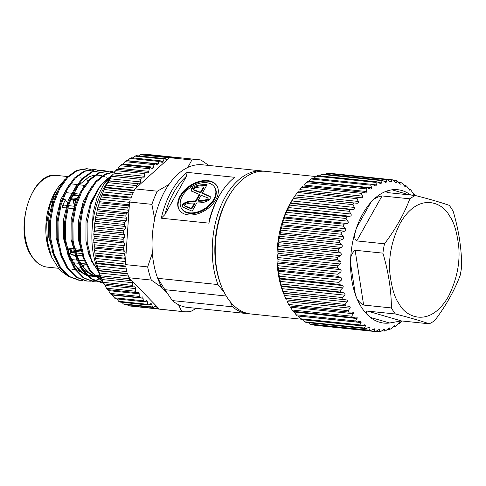 <?xml version="1.0" encoding="UTF-8"?>
<svg xmlns="http://www.w3.org/2000/svg" width="486" height="486" viewBox="0 0 486 486"><rect width="100%" height="100%" fill="white"/><g stroke="black" fill="none" stroke-linecap="round" stroke-linejoin="round"><path stroke-width="0.73" d="M315.918 176.546L265.66 171.339A71.703 42.653 95.9 0 0 231.846 191.435A71.703 42.653 95.9 0 0 228.365 197.043A71.703 42.653 95.9 0 0 221.902 287.372A71.703 42.653 95.9 0 0 227.278 297.663A71.703 42.653 95.9 0 0 250.873 313.98L300.858 319.162M231.846 191.435L231.044 192.608A69.838 41.541 95.9 0 0 227.655 198.075A69.838 41.541 95.9 0 0 221.355 286.06L221.902 287.372M285.549 298.234L283.569 293.18L346.22 299.862C347.435 300.19 347.709 300.883 347.04 301.946L345.115 304.406L285.549 298.234A76.357 45.423 95.9 0 0 286.29 299.88L348.978 306.265C350.212 306.466 350.534 307.097 349.938 308.154L348.189 310.639L288.623 304.461A76.357 45.423 95.9 0 0 289.48 305.943L349.045 312.115L352.18 312.03L353.413 312.498L353.279 313.707L351.706 316.179L292.141 310.001A76.357 45.423 95.9 0 0 293.107 311.295L352.666 317.473L355.801 317.091C357.052 317.042 357.459 317.522 357.016 318.53L355.624 320.96A76.357 45.423 95.9 0 0 356.675 322.048L360.521 321.325L361.104 322.564L359.889 324.915A76.357 45.423 95.9 0 0 361.019 325.784L364.998 324.721L365.49 325.76L364.445 328.001A76.357 45.423 95.9 0 0 365.648 328.645L369.718 327.224L370.119 328.074L369.245 330.176A76.357 45.423 95.9 0 0 370.496 330.583L374.615 328.803L374.937 329.478L374.22 331.416L314.655 325.243A76.357 45.423 95.9 0 0 315.912 325.401A76.357 45.423 95.9 0 0 315.943 325.407L375.453 331.573A76.357 45.423 95.9 0 0 375.502 331.58L378.308 329.909C379.469 329.283 379.991 329.295 379.882 329.958L379.305 331.701A76.357 45.423 95.9 0 0 380.611 331.622L383.302 329.745C384.414 329.028 384.942 328.943 384.882 329.502L384.444 331.033A76.357 45.423 95.9 0 0 385.756 330.711L388.514 328.5L389.887 328.123L389.572 329.411A76.357 45.423 95.9 0 0 390.865 328.852L394.832 325.833L394.62 326.865A76.357 45.423 95.9 0 0 395.883 326.07L398.666 323.245L399.65 322.661L399.528 323.421A76.357 45.423 95.9 0 0 400.75 322.406L401.995 320.985M314.655 325.243L314.126 324.739M369.245 330.176L309.679 324.004A76.357 45.423 95.9 0 0 310.931 324.411L370.496 330.583M309.679 324.004L308.507 322.722M364.445 328.001L304.88 321.829A76.357 45.423 95.9 0 0 306.083 322.467L365.648 328.645M304.88 321.829L303.264 319.8M359.889 324.915L300.324 318.743A76.357 45.423 95.9 0 0 301.46 319.612L361.019 325.784M300.324 318.743L298.453 316.07L361.104 322.564M355.624 320.96L296.059 314.782A76.357 45.423 95.9 0 0 297.116 315.87L356.675 322.048M296.059 314.782L294.364 312.036L357.016 318.53M292.141 310.001L290.628 307.213L353.279 313.707M215.887 199.612A22.35 14.507 -33.2 0 0 216.707 185.512A22.35 14.507 -33.2 0 0 198.962 181.515A22.35 14.507 -33.2 0 0 180.148 195.907A22.35 14.507 -33.2 0 0 179.328 210.013A22.35 14.507 -33.2 0 0 197.067 214.01A22.35 14.507 -33.2 0 0 215.887 199.612M216.896 185.81A22.35 14.507 -33.2 0 0 199.102 182.177A22.35 14.507 -33.2 0 0 180.537 196.502A22.35 14.507 -33.2 0 0 179.522 210.304M413.197 193.695L414.036 193.78L413.993 194.479L413.519 194.139L411.083 190.293A76.357 45.423 95.9 0 0 410.026 189.206L409.911 190.312M413.811 194.461L413.519 194.139M214.448 186.995L214.836 187.584A19.647 12.751 146.8 0 1 214.113 199.983A19.647 12.751 146.8 0 1 197.571 212.637A19.647 12.751 146.8 0 1 181.977 209.126L181.588 208.53A19.647 12.751 146.8 0 1 182.311 196.131A19.647 12.751 146.8 0 1 198.847 183.477A19.647 12.751 146.8 0 1 214.448 186.995A19.647 12.751 146.8 0 1 213.725 199.388A19.647 12.751 146.8 0 1 197.182 212.048A19.647 12.751 146.8 0 1 181.588 208.53M131.609 280.708L101.009 277.494L131.609 280.708A1.865 1.106 -84.1 0 1 132.204 281.127A1.865 1.106 -84.1 0 1 132.502 282.7L132.204 285.337A76.357 45.423 -84.1 0 0 133 286.904L103.961 283.891A76.357 45.423 -84.1 0 1 103.166 282.323L101.009 277.494A76.357 45.423 -84.1 0 1 100.329 275.769L98.543 270.508A76.357 45.423 -84.1 0 1 97.996 268.649L96.593 263.017A76.357 45.423 -84.1 0 1 96.185 261.043L95.019 256.262L95.189 255.114A76.357 45.423 -84.1 0 1 94.922 253.048L94.065 248.225L94.351 246.9A76.357 45.423 -84.1 0 1 94.229 244.774L93.701 239.95L94.09 238.48A76.357 45.423 -84.1 0 1 94.114 236.318L93.774 234.222L94.399 229.957A76.357 45.423 -84.1 0 1 94.57 227.782L94.636 223.287L95.28 221.44A76.357 45.423 -84.1 0 1 95.596 219.283L95.463 217.637L96.726 213.038A76.357 45.423 -84.1 0 1 97.182 210.924L97.121 209.533L98.719 204.849A76.357 45.423 -84.1 0 1 99.308 202.814L100.092 199.284L101.228 196.982A76.357 45.423 -84.1 0 1 101.945 195.044L104.223 189.54A76.357 45.423 -84.1 0 1 105.055 187.724L107.667 182.608A76.357 45.423 -84.1 0 1 108.105 181.813A76.357 45.423 -84.1 0 1 108.609 180.938L111.513 176.278L140.551 179.285A76.357 45.423 -84.1 0 1 141.59 177.785L112.552 174.772A76.357 45.423 -84.1 0 0 111.81 175.841A76.357 45.423 -84.1 0 0 111.513 176.278M409.643 190.154L406.818 186.338A76.357 45.423 95.9 0 0 405.682 185.464L405.549 186.934M94.351 246.9L123.389 249.913L124.671 251.238A1.865 1.106 -84.1 0 1 124.811 251.414A1.865 1.106 -84.1 0 1 124.908 253.771L123.96 256.061L94.922 253.048M136.414 292.627A76.357 45.423 -84.1 0 1 135.983 291.977A76.357 45.423 -84.1 0 1 135.503 291.236L106.464 288.222A76.357 45.423 -84.1 0 0 106.944 288.963A76.357 45.423 -84.1 0 0 107.376 289.613L136.414 292.627L138.006 292.232A1.865 1.106 -84.1 0 1 138.237 292.22A1.865 1.106 -84.1 0 1 138.85 292.639A1.865 1.106 -84.1 0 1 139.16 293.793L139.221 296.411L110.182 293.398A76.357 45.423 -84.1 0 0 111.191 294.589L140.229 297.602L141.809 296.922A1.865 1.106 -84.1 0 1 142.167 296.861A1.865 1.106 -84.1 0 1 142.775 297.286A1.865 1.106 -84.1 0 1 143.078 298.234L143.315 300.791L114.277 297.778A76.357 45.423 -84.1 0 0 115.376 298.762L144.409 301.77L145.952 300.81A1.865 1.106 -84.1 0 1 146.432 300.688A1.865 1.106 -84.1 0 1 147.045 301.107A1.865 1.106 -84.1 0 1 147.319 301.861L147.732 304.327L118.693 301.314A76.357 45.423 -84.1 0 0 119.866 302.073L148.904 305.08L150.387 303.853A1.865 1.106 -84.1 0 1 150.988 303.641A1.865 1.106 -84.1 0 1 151.596 304.066A1.865 1.106 -84.1 0 1 151.832 304.625L152.416 306.964L123.377 303.957A76.357 45.423 -84.1 0 0 124.604 304.479L153.643 307.492L155.052 306.004A1.865 1.106 -84.1 0 1 155.769 305.688A1.865 1.106 -84.1 0 1 156.383 306.113A1.865 1.106 -84.1 0 1 156.565 306.496L157.306 308.683L128.274 305.676L127.387 304.771M405.087 186.66L405.713 186.727L404.917 186.509L402.256 183.252A76.357 45.423 95.9 0 0 401.059 182.608L400.914 184.437M94.09 238.48L123.122 241.487L124.294 243.061A1.865 1.106 -84.1 0 1 124.337 243.128A1.865 1.106 -84.1 0 1 124.349 245.661L123.268 247.781L94.229 244.774M106.464 288.222L104.29 284.018M133 286.904L134.592 286.807A1.865 1.106 -84.1 0 1 134.701 286.807A1.865 1.106 -84.1 0 1 135.315 287.232A1.865 1.106 -84.1 0 1 135.624 288.593L135.503 291.236M400.215 184.036L401.15 184.133L400.172 184L397.463 181.071A76.357 45.423 95.9 0 0 396.212 180.671L396.06 182.864M395.082 182.305L396.388 182.438L395.215 182.414L392.488 179.838A76.357 45.423 95.9 0 0 391.224 179.674A76.357 45.423 95.9 0 0 391.2 179.674L391.479 181.667L391.048 182.226L387.397 179.553L327.831 173.374A76.357 45.423 95.9 0 0 326.525 173.453L386.091 179.632L386.485 181.825L385.945 182.536L382.257 180.221L322.692 174.049A76.357 45.423 95.9 0 0 321.386 174.371L380.945 180.543L381.474 182.912L380.811 183.793L377.13 181.843L317.565 175.665A76.357 45.423 95.9 0 0 316.271 176.23L375.836 182.402L376.51 184.923L375.714 185.974L372.082 184.388L312.516 178.216A76.357 45.423 95.9 0 0 311.253 179.006L370.818 185.184L371.644 187.821C371.851 188.884 371.353 189.248 370.144 188.914L367.173 187.833L307.614 181.655A76.357 45.423 95.9 0 0 306.393 182.669L365.958 188.847L366.948 191.569C367.222 192.687 366.742 193.136 365.508 192.924L362.471 192.128L302.912 185.95A76.357 45.423 95.9 0 0 301.751 187.177L361.317 193.349L362.477 196.131C362.817 197.28 362.368 197.814 361.122 197.729L298.471 191.047A76.357 45.423 95.9 0 0 297.389 192.462L356.949 198.64L358.285 201.441C358.704 202.613 358.285 203.221 357.034 203.263L294.346 196.879A76.357 45.423 95.9 0 0 293.356 198.47L352.921 204.642L354.434 207.437C354.926 208.615 354.543 209.29 353.298 209.454L350.157 209.539L290.598 203.367A76.357 45.423 95.9 0 0 289.705 205.116L349.27 211.289L350.965 214.034C351.53 215.213 351.19 215.948 349.956 216.234L346.822 216.61L287.262 210.438A76.357 45.423 95.9 0 0 286.485 212.315L346.05 218.493L347.915 221.16C348.559 222.321 348.274 223.104 347.053 223.505L343.948 224.168L284.383 217.995A76.357 45.423 95.9 0 0 283.733 219.988L343.298 226.16L345.339 228.724C346.056 229.854 345.819 230.674 344.629 231.184L341.567 232.126L282.008 225.954A76.357 45.423 95.9 0 0 281.485 228.025L341.044 234.203L343.256 236.627C344.045 237.709 343.863 238.559 342.709 239.173L339.714 240.376L280.155 234.203A76.357 45.423 95.9 0 0 279.766 236.336L339.331 242.514L341.701 244.768C342.557 245.788 342.43 246.657 341.318 247.374L338.408 248.82L278.849 242.648A76.357 45.423 95.9 0 0 278.606 244.81L338.171 250.989L340.68 253.054C341.609 254.002 341.543 254.877 340.479 255.679L337.673 257.349L278.107 251.177A76.357 45.423 95.9 0 0 278.01 253.346L337.576 259.518L340.224 261.371C341.215 262.233 341.202 263.108 340.194 263.983L337.503 265.854L277.943 259.682A76.357 45.423 95.9 0 0 277.992 261.833L337.557 268.005L340.328 269.615C341.372 270.386 341.421 271.243 340.473 272.184L337.916 274.238L278.35 268.059A76.357 45.423 95.9 0 0 278.551 270.161L338.11 276.334L340.99 277.688C342.089 278.357 342.199 279.189 341.312 280.179L338.9 282.378L279.335 276.206A76.357 45.423 95.9 0 0 279.675 278.229L339.24 284.401L342.205 285.482C343.347 286.047 343.511 286.843 342.697 287.87L340.437 290.185L280.878 284.012A76.357 45.423 95.9 0 0 281.358 285.932L340.917 292.11L343.954 292.906C345.139 293.356 345.358 294.103 344.617 295.154L342.521 297.56L282.955 291.387A76.357 45.423 95.9 0 0 283.569 293.18M114.277 297.778L112.254 294.704M111.81 175.841L106.993 182.9A65.185 38.777 95.9 0 0 103.834 187.997A65.185 38.777 95.9 0 0 97.953 270.119L101.009 277.512M159.882 309.199L133.188 306.338M157.306 308.683A76.357 45.423 -84.1 0 0 158.582 308.968L129.543 305.961A76.357 45.423 -84.1 0 1 128.274 305.676M123.377 303.957L121.956 302.292M118.693 301.314L116.737 298.69M110.182 293.398L108.585 290.622L139.16 293.793M103.002 281.959L89.46 270.52L83.136 257.623L79.692 241.949L79.37 224.933L82.158 208.166L87.778 193.215L95.639 181.485L105 174.073L114.933 171.686M102.844 281.607L90.378 270.617L84.114 257.902L80.658 242.459L80.245 225.674L82.863 209.077L88.264 194.175L95.9 182.323L105.055 174.626L114.86 171.783M83.021 280.404L78.811 280.228L68.477 276.394L59.675 267.434L53.26 254.263L49.839 238.243L49.663 220.881L52.701 203.871L58.648 188.872L66.849 177.335L76.502 170.386L86.611 168.691L90.761 169.42M79.728 280.319L69.395 276.491L60.592 267.525L54.183 254.36L50.757 238.334L50.58 220.978L53.618 203.968L59.559 188.975L67.761 177.433L77.414 170.477L87.529 168.788M90.463 281.175L86.253 280.999L75.925 277.166L67.123 268.205L60.707 255.041L57.287 239.015L57.111 221.652L60.149 204.649L66.09 189.649L74.291 178.113L83.944 171.157L94.053 169.462L98.202 170.191M101.216 277.949L98.652 279.213M98.166 279.42L94.752 280.537M94.278 280.647L90.931 281.151M87.17 281.09L76.843 277.263L68.04 268.296L61.625 255.132L58.205 239.106L58.028 221.75L61.066 204.74L67.007 189.747L75.209 178.204L84.862 171.254L94.97 169.559M101.276 281.212L97.923 281.789M97.455 281.825L94.345 281.825M97.911 281.953L93.701 281.771L83.367 277.937L74.565 268.977L68.155 255.812L64.729 239.786L64.553 222.424L67.59 205.42L73.538 190.421L81.739 178.884L91.386 171.929L101.501 170.234L105.65 170.963M94.618 281.862L84.285 278.035L75.482 269.074L69.073 255.903L65.646 239.877L65.47 222.521L68.508 205.511L74.455 190.518L82.656 178.976L92.304 172.026L102.418 170.331M103.33 282.658L101.787 282.597M103.372 282.731L101.143 282.542L90.815 278.709L82.013 269.748L75.597 256.584L72.177 240.558L72.001 223.202L75.038 206.192L80.98 191.192L89.181 179.656L98.834 172.7L108.943 171.005L113.092 171.734M102.06 282.633L91.733 278.806L82.93 269.845L76.521 256.675L73.094 240.655L72.918 223.293L75.956 206.289L81.897 191.29L90.098 179.747L99.751 172.797L109.86 171.102M89.011 169.104A55.872 33.236 -84.1 0 1 90.317 169.456M90.773 169.602A55.872 33.236 -84.1 0 1 93.992 170.975M94.509 169.517L97.735 170.228M101.951 170.288L105.183 170.999M85.706 263.959A46.097 27.416 -84.1 0 1 82.511 266.346M80.548 267.47A46.097 27.416 -84.1 0 1 77.675 268.685M76.181 269.116A46.097 27.416 -84.1 0 1 75.603 269.244M74.85 269.384A46.097 27.416 -84.1 0 1 71.995 269.615M52.725 252.592L52.646 252.58A39.166 23.298 -84.1 0 1 51.789 251.104M66.509 205.365L64.553 205.141A4.113 2.448 95.9 0 0 62.02 207.449A39.032 23.219 -84.1 0 1 65.434 199.825L62.834 199.296M60.3 253.789L59.893 253.722M387.129 192.553L415.378 195.524C429.332 199.072 440.614 202.34 449.228 205.341A67.044 39.882 95.9 0 1 451.287 208.233A67.044 39.882 95.9 0 1 453.195 211.392C458.705 229.921 461.542 248.188 461.7 266.188A67.044 39.882 95.9 0 1 460.12 275.532C454.355 290.792 445.905 305.785 434.776 320.517A67.044 39.882 95.9 0 1 429.235 323.81L401.448 320.924L389.626 322.99A67.044 39.882 -84.1 0 1 370.429 317.425A67.044 39.882 -84.1 0 1 361.815 307.826A67.044 39.882 -84.1 0 1 355.351 294.425A67.044 39.882 -84.1 0 1 350.534 263.345A67.044 39.882 -84.1 0 1 356.524 227.837A67.044 39.882 -84.1 0 1 370.903 202.322A67.044 39.882 -84.1 0 1 391.965 189.807A67.044 39.882 -84.1 0 1 410.737 195.044M352.666 317.473A76.357 45.423 -84.1 0 1 351.706 316.179M355.801 317.091L356.335 317.085M374.22 331.416A76.357 45.423 95.9 0 0 375.478 331.58L315.912 325.401M379.627 329.441L379.882 329.958L378.479 329.812M384.699 329.125L384.882 329.502L383.861 329.399M389.76 327.862L389.195 328.05M394.747 325.669L394.407 325.79M347.04 301.946L284.389 295.452L284.596 295.95L283.696 293.781A71.703 42.653 -84.1 0 1 293.647 197.838L297.389 192.462M288.623 304.461L287.287 301.66L349.938 308.154M282.955 291.387L281.358 285.932M280.878 284.012L279.675 278.229M279.335 276.206L278.66 273.685L278.551 270.161M278.35 268.059L277.822 265.69L277.992 261.833M277.943 259.682L277.542 257.489L278.01 253.346M278.107 251.177L278.028 246.56L278.606 244.81M278.849 242.648L278.666 240.88L279.766 236.336M280.155 234.203L280.604 230.133L281.485 228.025M282.008 225.954L282.688 222.23L283.733 219.988M284.383 217.995L285.264 214.666L286.485 212.315M287.262 210.438L289.705 205.116M290.598 203.367L293.356 198.47M294.346 196.879L357.034 203.263M362.477 196.131L299.826 189.637L301.751 187.177M366.948 191.569L304.297 185.075L306.393 182.669M371.644 187.821L308.993 181.327L311.253 179.006M313.859 178.429L316.271 176.23M319.509 175.865L321.386 174.371M325.286 174.316L326.525 173.453M331.245 173.727L391.2 179.674M264.165 171.23A71.703 42.653 95.9 0 0 262.683 171.029A71.703 42.653 95.9 0 0 220.024 208.075A71.703 42.653 95.9 0 0 217.941 284.559L224.35 292.645M234.75 177.317A71.703 42.653 95.9 0 0 222.6 190.476A71.703 42.653 95.9 0 0 208.931 223.147L161.279 218.208A71.703 42.653 -84.1 0 1 187.104 172.378L234.75 177.317M262.683 171.029L202.437 164.784A71.703 42.653 95.9 0 0 187.803 167.433L187.863 167.439A71.703 42.653 95.9 0 0 168.915 184.546L168.855 184.54A71.703 42.653 95.9 0 0 154.657 218.864L154.724 218.876A71.703 42.653 95.9 0 0 152.404 253.17L152.343 253.163A71.703 42.653 95.9 0 0 157.695 278.314L217.941 284.559M229.848 301.235L232.533 306.818A71.703 42.653 95.9 0 0 247.896 313.67A71.703 42.653 95.9 0 0 249.391 313.78M415.232 195.506L414.995 195.074A76.357 45.423 95.9 0 0 414.036 193.78M161.279 218.208L164.845 214.678L186.515 176.211L187.104 172.378M222.6 190.476L221.798 191.648A69.838 41.541 95.9 0 0 209.515 219.314L208.931 223.147M164.845 214.678A69.838 41.541 -84.1 0 1 186.515 176.211M208.846 165.447L200.979 160.009A76.357 45.423 -84.1 0 0 199.193 159.766A76.357 45.423 -84.1 0 0 191.885 159.991L187.803 167.433M157.756 278.32L164.906 289.68L226.257 296.041M152.343 253.163L147.665 266.911L125.327 264.597L129.555 202.03L151.893 204.345A76.357 45.423 -84.1 0 1 157.324 191.205L134.987 188.89L169.547 157.677L191.885 159.991M98.543 270.508L127.575 273.521A76.357 45.423 95.9 0 0 128.99 277.755L151.322 280.07A76.357 45.423 -84.1 0 1 147.665 266.911M151.322 280.07L161.905 287.542A71.703 42.653 -84.1 0 1 157.695 278.314L159.08 280.422M168.855 184.54L157.324 191.205M151.893 204.345L154.657 218.864M232.533 306.818L172.348 300.579A71.703 42.653 -84.1 0 0 178.593 304.734L178.532 304.728A71.703 42.653 95.9 0 0 187.651 307.425L247.896 313.67M164.906 289.68L172.348 300.579M196.423 308.331L190.755 311.441A76.357 45.423 -84.1 0 1 183.447 311.672A76.357 45.423 -84.1 0 1 181.661 311.423L159.329 309.108L128.99 277.755M178.532 304.728L181.661 311.423M134.987 188.89A76.357 45.423 95.9 0 0 134.093 190.731L105.055 187.724M104.223 189.54L133.255 192.547A76.357 45.423 95.9 0 0 130.983 198.057L101.945 195.044M101.228 196.982L130.26 199.995A76.357 45.423 95.9 0 0 129.555 202.03M98.719 204.849L127.757 207.862A76.357 45.423 -84.1 0 1 128.347 205.821L99.308 202.814M127.757 207.862L128.334 210.195A1.865 1.106 -84.1 0 1 127.703 212.704L126.22 213.937L97.182 210.924M96.726 213.038L125.765 216.045A76.357 45.423 -84.1 0 1 126.22 213.937M125.765 216.045L126.512 218.232A1.865 1.106 -84.1 0 1 126.044 220.808L124.635 222.296L95.596 219.283M95.28 221.44L124.319 224.453A76.357 45.423 -84.1 0 1 124.635 222.296M124.319 224.453L125.218 226.458A1.865 1.106 -84.1 0 1 124.926 229.076L123.608 230.795L94.57 227.782M94.399 229.957L123.438 232.97A76.357 45.423 -84.1 0 1 123.608 230.795M123.438 232.97L124.477 234.768A1.865 1.106 -84.1 0 1 124.355 237.393L123.146 239.325L94.114 236.318M123.122 241.487A76.357 45.423 -84.1 0 1 123.146 239.325M123.389 249.913A76.357 45.423 -84.1 0 1 123.268 247.781M95.189 255.114L124.228 258.127A76.357 45.423 -84.1 0 1 123.96 256.061M124.228 258.127L125.607 259.184A1.865 1.106 -84.1 0 1 125.692 259.257M129.343 205.201L128.347 205.821M125.327 264.597A76.357 45.423 -84.1 0 1 125.224 264.05L96.185 261.043M125.406 263.491L125.224 264.05M96.593 263.017L125.631 266.024A76.357 45.423 95.9 0 0 127.028 271.656L97.996 268.649M199.193 159.766L176.855 157.452A76.357 45.423 95.9 0 0 175.622 157.349L146.584 154.341A76.357 45.423 -84.1 0 0 145.284 154.299L174.322 157.306A76.357 45.423 95.9 0 0 170.501 157.537L141.462 154.53A76.357 45.423 -84.1 0 0 140.15 154.73L169.189 157.737A76.357 45.423 -84.1 0 1 169.547 157.677M168.94 158.229L169.189 157.737M164.055 159.116A76.357 45.423 -84.1 0 1 165.355 158.679L136.323 155.666A76.357 45.423 -84.1 0 0 135.017 156.109L164.055 159.116L163.108 161.407A1.865 1.106 -84.1 0 1 162.014 162.33A1.865 1.106 -84.1 0 1 161.546 162.081L160.265 160.757L131.226 157.75A76.357 45.423 -84.1 0 0 129.944 158.424L158.983 161.437A76.357 45.423 -84.1 0 1 160.265 160.757M158.983 161.437L158.181 163.855A1.865 1.106 -84.1 0 1 157.021 164.967A1.865 1.106 -84.1 0 1 156.656 164.809L155.277 163.752L126.239 160.738A76.357 45.423 -84.1 0 0 124.993 161.644L154.032 164.657A76.357 45.423 -84.1 0 1 155.277 163.752M154.032 164.657L153.394 167.178A1.865 1.106 -84.1 0 1 152.179 168.484A1.865 1.106 -84.1 0 1 151.924 168.405L150.46 167.621L121.427 164.608A76.357 45.423 -84.1 0 0 120.236 165.732L149.269 168.739A76.357 45.423 -84.1 0 1 150.46 167.621M149.269 168.739L148.801 171.339A1.865 1.106 -84.1 0 1 147.544 172.84A1.865 1.106 -84.1 0 1 147.404 172.809L145.879 172.317L116.847 169.31A76.357 45.423 -84.1 0 0 115.723 170.629L144.761 173.636A76.357 45.423 -84.1 0 1 145.879 172.317M144.761 173.636L144.464 176.272A1.865 1.106 -84.1 0 1 143.17 177.985A1.865 1.106 -84.1 0 1 143.157 177.985L141.59 177.785M140.551 179.285L140.43 181.928A1.865 1.106 -84.1 0 1 139.233 183.854L108.609 180.938M107.667 182.608L136.7 185.616A76.357 45.423 -84.1 0 1 137.647 183.945M136.7 185.616L136.742 187.31M166.601 160.344A1.865 1.106 -84.1 0 1 166.528 160.252L165.355 158.679M161.905 287.542L167.123 292.93M138.577 155.903L140.15 154.73M144.445 154.84L145.284 154.299M159.329 309.108A76.357 45.423 95.9 0 0 161.109 309.351L183.447 311.672M210.165 199.023L210.207 196.587L202.431 192.936L207.097 184.656C200.019 184.346 194.722 185.652 191.192 188.568L191.174 190.895L199.26 194.4L195.548 200.997C189.643 200.675 185.178 201.878 182.153 204.606L182.183 206.769L192.14 211.197L196.8 202.923C202.765 203.081 207.218 201.781 210.165 199.023M130.048 280.507A76.357 45.423 -84.1 0 1 129.367 278.782L100.329 275.769M140.229 297.602A76.357 45.423 -84.1 0 1 139.221 296.411M144.409 301.77A76.357 45.423 -84.1 0 1 143.315 300.791M148.904 305.08A76.357 45.423 -84.1 0 1 147.732 304.327M153.643 307.492A76.357 45.423 -84.1 0 1 152.416 306.964M158.582 308.968L158.849 308.616M129.464 278.247L129.367 278.782M202.431 192.936L202.82 193.525L210.377 196.891M182.402 207.066L182.542 205.195L182.153 204.606M182.542 205.195C185.567 202.474 190.026 201.271 195.937 201.587L195.548 200.997M199.26 194.4L199.649 194.995L195.937 201.587M191.399 191.186L191.581 189.157L191.192 188.568M191.581 189.157L197.808 186.065L206.744 185.275M408.732 189.072L410.026 189.206M207.953 198.792L207.899 197.917L208.342 199.388C205.997 200.791 202.723 201.386 198.513 201.168L198.124 200.572C202.334 200.791 205.608 200.202 207.953 198.792L208.342 199.388M191.363 208.421L194.345 203.13L194.734 203.719L191.751 209.016L185.014 206.337L184.625 205.742L191.363 208.421L191.751 209.016M200.852 192.863L194.048 190.269L193.659 189.674L200.463 192.268L200.852 192.863L203.834 187.566L203.446 186.976C199.224 186.782 195.943 187.402 193.604 188.817L193.659 189.674M207.899 197.917L201.107 195.281L198.124 200.572M194.345 203.13C190.166 202.887 186.903 203.464 184.571 204.855L184.625 205.742M203.446 186.976L200.463 192.268M132.526 158.236L135.017 156.109M403.878 185.281L405.682 185.464M132.204 285.337L103.166 282.323M158.181 163.855L127.599 160.684L129.944 158.424M144.464 176.272L113.882 173.101L115.723 170.629M153.394 167.178L122.812 164.007L124.993 161.644M398.635 182.359L401.059 182.608M148.801 171.339L118.22 168.168L120.236 165.732M393.016 180.336L396.212 180.671M92.146 228.833L93.172 212.437L97.17 197.28L103.518 184.753L111.604 175.92A55.872 33.236 95.9 0 0 91.04 204.102L87.091 223.044L87.219 242.441L91.441 259.961L99.308 273.387M387.397 179.553A76.357 45.423 95.9 0 0 386.091 179.632M91.04 204.102L100.201 185.81L112.533 174.802M65.033 179.34L58.308 187.067L55.841 191.047L49.627 206.362L46.692 223.791L47.361 241.348L51.559 257.027L59.681 269.991L67.621 275.799M58.308 187.067L57.16 188.75A48.886 29.081 95.9 0 0 54.784 192.578A48.886 29.081 95.9 0 0 50.374 254.166L51.559 257.027M79.923 177.827A46.097 27.416 -84.1 0 1 82.347 178.265M83.136 178.49A46.097 27.416 -84.1 0 1 83.592 178.641M85.135 179.249A46.097 27.416 -84.1 0 1 88.039 180.889M382.257 180.221A76.357 45.423 95.9 0 0 380.945 180.543M377.13 181.843A76.357 45.423 95.9 0 0 375.836 182.402M50.787 247.848A4.246 2.527 95.9 0 0 51.388 248.03L51.498 248.042M76.253 199.631L72.238 199.211L71.375 199.916L75.895 200.518M372.082 184.388A76.357 45.423 95.9 0 0 370.818 185.184M73.884 252.702L71.387 252.441L70.045 253.674L70.835 249.84L71.673 251.049L73.429 251.232M71.375 199.916L71.023 198.252M71.357 197.486L71.983 197.905L76.77 198.403M75.324 251.432L80.876 252.009M88.324 252.781L89.151 252.866M72.347 195.342L77.948 195.84M78.258 195.208L72.93 194.722L73.58 194.722L72.76 195.299M65.434 199.825L67.347 202.747M68.708 204.819L69.273 205.687M370.721 189.054L370.144 188.914M75.78 252.896L81.332 253.473M88.774 254.245L89.546 254.324M72.28 254.567L72.924 255.138L75.209 255.375M75.13 255.132L71.515 254.652L70.045 253.674M90.353 256.948L89.697 256.881M82.65 256.146L76.126 255.472M76.047 255.223L82.577 255.903M89.606 256.632L90.275 256.699M367.173 187.833A76.357 45.423 95.9 0 0 365.958 188.847M365.885 192.997L365.508 192.924M362.471 192.128A76.357 45.423 95.9 0 0 361.317 193.349M358.03 197.225A76.357 45.423 95.9 0 0 356.949 198.64M353.911 203.051A76.357 45.423 95.9 0 0 352.921 204.642M350.157 209.539A76.357 45.423 95.9 0 0 349.27 211.289M346.822 216.61A76.357 45.423 95.9 0 0 346.05 218.493M343.948 224.168A76.357 45.423 95.9 0 0 343.298 226.16M341.567 232.126A76.357 45.423 95.9 0 0 341.044 234.203M399.528 323.421L398.581 323.324M339.714 240.376A76.357 45.423 95.9 0 0 339.331 242.514M338.408 248.82A76.357 45.423 95.9 0 0 338.171 250.989M394.62 326.865L393.21 326.72M337.673 257.349A76.357 45.423 95.9 0 0 337.576 259.518M389.572 329.411L387.628 329.21M337.503 265.854A76.357 45.423 95.9 0 0 337.557 268.005M384.444 331.033L381.85 330.759M337.916 274.238A76.357 45.423 95.9 0 0 338.11 276.334M379.305 331.701L375.897 331.349M338.9 282.378A76.357 45.423 95.9 0 0 339.24 284.401M340.437 290.185A76.357 45.423 95.9 0 0 340.917 292.11M342.521 297.56A76.357 45.423 95.9 0 0 343.134 299.358M345.115 304.406A76.357 45.423 95.9 0 0 345.856 306.052M348.189 310.639A76.357 45.423 95.9 0 0 349.045 312.115M352.18 312.03L352.502 312.042M389.626 322.99L370.429 317.425C368.303 315.73 364.427 311.939 367.598 311.107L395.385 313.992A67.044 39.882 95.9 0 1 393.326 311.095A67.044 39.882 95.9 0 1 391.418 307.942L363.631 305.062C359.172 302.529 356.414 298.987 355.351 294.425L350.534 263.345C349.981 257.574 351.512 253.212 355.126 250.26L363.631 305.062M429.235 323.81C420.633 320.815 409.352 317.54 395.385 313.992M387.591 192.644C384.742 191.587 389.499 190.075 391.965 189.807L409.619 194.929M391.418 307.942C391.26 289.966 388.423 271.698 382.913 253.139L355.126 250.26M415.378 195.524A67.044 39.882 95.9 0 0 409.838 198.817C404.073 214.077 395.622 229.07 384.493 243.796A67.044 39.882 95.9 0 0 382.913 253.139M384.493 243.796L356.706 240.916C353.03 238.486 355.284 231.907 356.524 227.837L370.903 202.322C373.278 199.011 376.996 196.885 382.051 195.937L409.838 198.817M95.438 258.461L125.534 261.577M128.383 276.036L99.259 273.017M97.085 265.964L126.324 268.989M94.327 250.6L124.908 253.771M132.502 282.7L101.92 279.529M154.767 306.314L156.565 306.496M93.768 242.49L124.349 245.661M135.624 288.593L105.043 285.422M149.712 304.406L151.832 304.625M144.7 301.593L147.319 301.861M112.497 295.069L143.078 298.234M391.479 181.667L389.754 181.485M32.872 191.958A46.097 27.416 95.9 0 0 32.167 256.644A46.097 27.416 95.9 0 0 47.336 267.13C41.237 266.407 36.055 262.841 31.79 256.438C12.879 230.99 31.226 170.41 56.844 175.434A46.097 27.416 95.9 0 0 32.872 191.958M67.153 248.018L73.447 248.625M74.364 248.717L80.883 249.342M87.565 249.992L88.482 250.077M73.24 208.658L67.833 208.075M65.804 207.856L62.02 207.449M65.908 192.608L71.436 193.228M73.319 193.434L78.854 194.054M105.104 187.171L134.343 190.202M129.531 202.34L100.092 199.284M101.975 194.206L131.293 197.243M132.21 194.971L102.917 191.934M127.684 273.867L98.518 270.842M125.771 266.674L96.507 263.637M167.233 159.773L166.084 159.651M106.179 185.063L135.825 188.137M129.367 204.806L99.302 201.69M95.025 256.013L125.607 259.184M108.651 180.683L139.233 183.854M128.334 210.195L97.759 207.03M163.108 161.407L160.641 161.152M109.854 178.757L140.43 181.928M127.703 212.704L97.121 209.533M94.09 248.067L124.671 251.238M126.512 218.232L95.93 215.061M126.044 220.808L95.463 217.637M93.713 239.89L124.294 243.061M125.218 226.458L94.636 223.287M124.926 229.076L94.345 225.905M93.774 234.222L124.355 237.393M124.477 234.768L93.895 231.597M108.536 179.37L108.117 179.036M107.175 178.326L106.282 177.736M105.025 177.001L103.512 176.284M101.41 175.549L95.772 174.972M94.515 175.106L89.236 176.673L78.501 185.439L70.099 200.475M65.92 242.119L70.573 258.011L78.453 269.718L86.478 275.149M87.79 275.623L94.624 276.589M97.194 276.327L100.219 275.598M73.362 242.891L78.021 258.783L85.894 270.489L93.926 275.92M95.238 276.394L100.954 277.372M94.181 265.909L88.853 254.476L85.943 240.965L86.034 221.197L90.633 202.449L98.95 187.59M84.443 261.11L78.495 240.193L78.586 220.425L83.191 201.678L91.508 186.812M100.857 277.135L95.675 276.807M94.594 276.558L84.035 270.301L81.107 266.954M77.001 260.338L71.053 239.422L71.144 219.654L75.743 200.906L84.066 186.041M99.909 274.845L95.019 276.188M94.296 276.279L88.227 276.036M87.146 275.787L76.594 269.53L73.659 266.182M69.553 259.567L63.605 238.65L63.696 218.882L68.301 200.135L76.618 185.269M62.111 258.795L56.157 237.879L56.255 218.111L60.853 199.357L69.176 184.498M54.663 258.03L48.715 237.107L48.807 217.339L53.405 198.586L61.728 183.726M386.485 181.825L384.226 181.588M381.474 182.912L378.442 182.602M74.449 204.551A39.36 23.413 95.9 0 0 73.319 200.25M92.073 261.523L91.69 261.486M84.315 260.794L77.815 260.186M76.903 260.101L71.393 259.585M376.51 184.923L372.288 184.486M72.238 199.211L71.983 197.905M71.387 252.441L71.673 251.049M72.116 254.816L72.924 255.138M358.285 201.441L295.634 194.947M354.434 207.437L291.782 200.937M353.298 209.454L290.646 202.96M350.965 214.034L288.313 207.54M349.956 216.234L287.305 209.739M347.915 221.16L285.264 214.666M347.053 223.505L284.401 217.011M345.339 228.724L282.688 222.23M344.629 231.184L281.977 224.69M343.256 236.627L280.604 230.133M342.709 239.173L280.058 232.679M341.701 244.768L279.049 238.274M341.318 247.374L278.666 240.88M340.68 253.054L278.028 246.56M340.479 255.679L277.828 249.184M340.224 261.371L277.573 254.871M340.194 263.983L277.542 257.489M340.328 269.615L277.676 263.12M340.473 272.184L277.822 265.69M340.99 277.688L278.338 271.194M341.312 280.179L278.66 273.685M342.205 285.482L279.553 278.988M342.697 287.87L280.051 281.376M373.096 329.289L374.937 329.478M343.954 292.906L281.303 286.412M344.617 295.154L281.965 288.66M367.695 327.819L370.119 328.074M346.22 299.862L283.575 293.368M362.216 325.42L365.49 325.76M367.598 311.107L401.448 320.924M449.258 215.584C453.772 221.379 456.925 231.676 458.711 246.481C460.218 263.084 456.773 279.79 448.378 296.6C429.575 328.876 405.385 316.684 399.346 304.157C394.832 298.368 391.68 288.07 389.894 273.266C388.387 256.657 391.831 239.95 400.227 223.141C419.023 190.864 443.22 203.063 449.258 215.584M382.051 195.937L356.706 240.916M58.138 268.254L47.336 267.13M84.515 185.385L79.139 184.771M77.122 184.54L71.758 183.921M331.665 173.502L391.224 179.674M99.758 276.595L94.466 275.635M93.178 275.149L89.843 273.399L82.292 266.055L76.673 255.429L73.283 242.271M99.794 274.578L98.628 274.967M97.127 275.362L94.588 275.756M93.816 275.811L87.024 274.863M85.73 274.377L82.091 272.427L74.82 265.241L69.219 254.628L65.835 241.499M67.627 176.552L56.844 175.434M74.249 205.183L72.997 200.214M85.688 263.928L80.561 263.448M78.282 263.242L73.167 262.762M73.927 206.216L68.49 205.596M88.81 251.499L87.936 251.42M80.512 250.733L74.686 250.193M73.775 250.108L67.554 249.531M72.991 194.625L72.548 194.935M71.515 254.652L72.572 255.071M78.289 195.147L73.082 194.607"/></g></svg>
